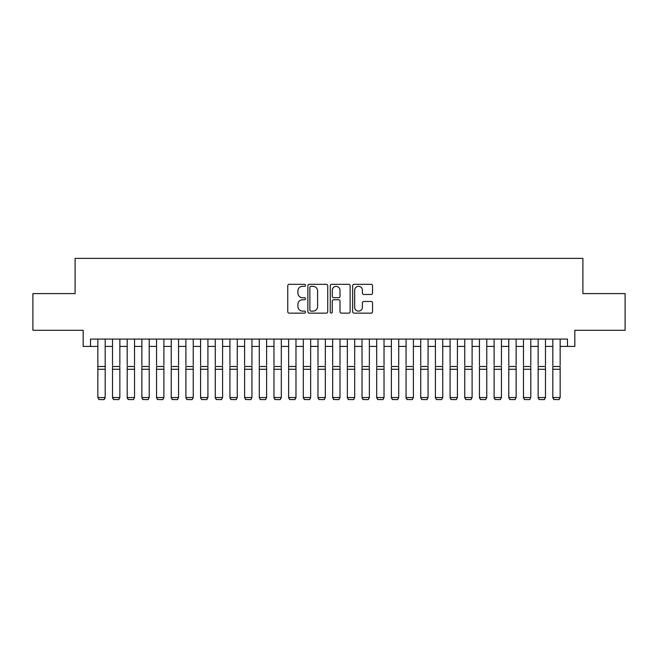 <?xml version="1.0" encoding="UTF-8"?>
<svg xmlns="http://www.w3.org/2000/svg" width="658" height="658" viewBox="0 0 658 658"><rect width="100%" height="100%" fill="white"/><g stroke="black" fill="none" stroke-linecap="round" stroke-linejoin="round"><path stroke-width="0.99" d="M305.518 285.333A1.012 1.012 0 0 0 304.506 284.33L289.199 284.33A1.439 1.439 0 0 0 287.76 285.769L287.76 311.695A1.439 1.439 0 0 0 289.199 313.142L304.506 313.142A1.012 1.012 0 0 0 305.518 312.131A1.012 1.012 0 0 0 304.506 311.119L302.532 311.119A4.606 4.606 0 0 1 297.918 306.513L297.918 304.35A4.606 4.606 0 0 1 302.532 299.744L304.506 299.744A1.012 1.012 0 0 0 305.518 298.732A1.012 1.012 0 0 0 304.506 297.72L302.532 297.72A4.606 4.606 0 0 1 297.918 293.114L297.918 290.951A4.606 4.606 0 0 1 302.532 286.345L304.506 286.345A1.012 1.012 0 0 0 305.518 285.333M371.104 294.48A1.439 1.439 0 0 0 372.543 293.04L372.543 285.769A1.439 1.439 0 0 0 371.104 284.33L354.103 284.33A1.439 1.439 0 0 0 352.663 285.769L352.663 311.695A1.439 1.439 0 0 0 354.103 313.142L371.104 313.142A1.439 1.439 0 0 0 372.543 311.695L372.543 302.91A1.439 1.439 0 0 0 371.104 301.471L363.825 301.471A1.439 1.439 0 0 0 362.385 302.91L362.385 307.27A3.858 3.858 0 0 1 358.536 311.119A3.858 3.858 0 0 1 354.678 307.27L354.678 290.194A3.858 3.858 0 0 1 358.536 286.345A3.858 3.858 0 0 1 362.385 290.194L362.385 293.04A1.439 1.439 0 0 0 363.825 294.48L371.104 294.48M90.508 346.429L90.508 339.092L567.492 339.092L567.492 346.429L574.829 346.429L574.829 330.283L625.1 330.283L625.1 293.6L582.906 293.6L582.906 258.372L75.094 258.372L75.094 293.6L32.9 293.6L32.9 330.283L83.171 330.283L83.171 346.429L97.845 346.429M327.742 285.769A1.439 1.439 0 0 0 326.302 284.33L309.301 284.33A1.439 1.439 0 0 0 307.862 285.769L307.862 311.695A1.439 1.439 0 0 0 309.301 313.142L326.302 313.142A1.439 1.439 0 0 0 327.742 311.695L327.742 285.769M331.698 284.33L348.699 284.33A1.439 1.439 0 0 1 350.138 285.769L350.138 311.695A1.439 1.439 0 0 1 348.699 313.142L341.428 313.142A1.439 1.439 0 0 1 339.989 311.695L339.989 301.183A1.439 1.439 0 0 0 338.541 299.744L333.721 299.744A1.439 1.439 0 0 0 332.274 301.183L332.274 312.131A1.012 1.012 0 0 1 331.27 313.142A1.012 1.012 0 0 1 330.258 312.131L330.258 285.769A1.439 1.439 0 0 1 331.698 284.33M105.181 346.429L112.518 346.429M119.855 346.429L127.2 346.429M134.536 346.429L141.873 346.429M149.21 346.429L156.546 346.429M163.891 346.429L171.228 346.429M178.565 346.429L185.901 346.429M193.238 346.429L200.583 346.429M207.92 346.429L215.256 346.429M222.593 346.429L229.93 346.429M237.275 346.429L244.611 346.429M251.948 346.429L259.285 346.429M266.622 346.429L273.967 346.429M281.303 346.429L288.64 346.429M295.977 346.429L303.313 346.429M310.658 346.429L317.995 346.429M325.332 346.429L332.668 346.429M340.005 346.429L347.342 346.429M354.687 346.429L362.023 346.429M369.36 346.429L376.697 346.429M384.033 346.429L391.378 346.429M398.715 346.429L406.052 346.429M413.389 346.429L420.725 346.429M428.07 346.429L435.407 346.429M442.744 346.429L450.08 346.429M457.417 346.429L464.762 346.429M472.099 346.429L479.435 346.429M486.772 346.429L494.109 346.429M501.454 346.429L508.79 346.429M516.127 346.429L523.464 346.429M530.8 346.429L538.145 346.429M545.482 346.429L552.819 346.429M560.155 346.429L567.492 346.429M310.88 286.345A1.012 1.012 0 0 0 309.877 287.349L309.877 310.115A1.012 1.012 0 0 0 310.88 311.119L312.969 311.119A4.606 4.606 0 0 0 317.584 306.513L317.584 290.951A4.606 4.606 0 0 0 312.969 286.345L310.88 286.345M339.989 290.268A3.858 3.858 0 0 0 336.131 286.419A3.858 3.858 0 0 0 332.274 290.268L332.274 296.281A1.439 1.439 0 0 0 333.721 297.72L338.541 297.72A1.439 1.439 0 0 0 339.989 296.281L339.989 290.268M105.181 339.092L105.181 397.802L104.079 399.628L98.947 399.521L104.079 399.628M98.947 399.628L97.845 397.539L105.181 397.539L104.079 399.521M97.845 339.092L97.845 397.539L98.947 399.521M112.518 339.092L112.518 365.363M119.855 339.092L119.855 365.363M112.518 397.802L113.62 399.628L112.518 397.539L119.855 397.539L118.761 399.628L113.62 399.521L118.761 399.628M127.2 339.092L127.2 365.363M134.536 339.092L134.536 365.363M127.2 397.802L128.302 399.628L127.2 397.539L134.536 397.539L133.434 399.628L128.302 399.521L133.434 399.628M141.873 339.092L141.873 365.363M149.21 339.092L149.21 365.363M141.873 397.802L142.975 399.628L141.873 397.539L149.21 397.539L148.108 399.628L142.975 399.521L148.108 399.628M156.546 339.092L156.546 365.363M163.891 339.092L163.891 365.363M156.546 397.802L157.649 399.628L156.546 397.539L163.891 397.539L162.789 399.628L157.649 399.521L162.789 399.628M119.855 369.27L112.518 369.27L112.518 366.49L119.855 366.49L119.855 397.539L118.761 399.521M112.518 369.27L112.518 397.539L113.62 399.521M134.536 369.27L127.2 369.27L127.2 366.49L134.536 366.49L134.536 397.539L133.434 399.521M127.2 369.27L127.2 397.539L128.302 399.521M149.21 369.27L141.873 369.27L141.873 366.49L149.21 366.49L149.21 397.539L148.108 399.521M141.873 369.27L141.873 397.539L142.975 399.521M163.891 369.27L156.546 369.27L156.546 366.49L163.891 366.49L163.891 397.539L162.789 399.521M156.546 369.27L156.546 397.539L157.649 399.521M171.228 339.092L171.228 365.363M178.565 339.092L178.565 365.363M171.228 397.802L172.33 399.628L171.228 397.539L178.565 397.539L177.463 399.628L172.33 399.521L177.463 399.628M178.565 369.27L171.228 369.27L171.228 366.49L178.565 366.49L178.565 397.539L177.463 399.521M171.228 369.27L171.228 397.539L172.33 399.521M185.901 339.092L185.901 365.363M193.238 339.092L193.238 365.363M185.901 397.802L187.004 399.628L185.901 397.539L193.238 397.539L192.144 399.628L187.004 399.521L192.144 399.628M193.238 369.27L185.901 369.27L185.901 366.49L193.238 366.49L193.238 397.539L192.144 399.521M185.901 369.27L185.901 397.539L187.004 399.521M200.583 339.092L200.583 365.363M207.92 339.092L207.92 365.363M200.583 397.802L201.677 399.628L200.583 397.539L207.92 397.539L206.818 399.628L201.677 399.521L206.818 399.628M207.92 369.27L200.583 369.27L200.583 366.49L207.92 366.49L207.92 397.539L206.818 399.521M200.583 369.27L200.583 397.539L201.677 399.521M215.256 339.092L215.256 365.363M222.593 339.092L222.593 365.363M215.256 397.802L216.359 399.628L215.256 397.539L222.593 397.539L221.491 399.628L216.359 399.521L221.491 399.628M222.593 369.27L215.256 369.27L215.256 366.49L222.593 366.49L222.593 397.539L221.491 399.521M215.256 369.27L215.256 397.539L216.359 399.521M229.93 339.092L229.93 365.363M237.275 339.092L237.275 365.363M229.93 397.802L231.032 399.628L229.93 397.539L237.275 397.539L236.173 399.628L231.032 399.521L236.173 399.628M237.275 369.27L229.93 369.27L229.93 366.49L237.275 366.49L237.275 397.539L236.173 399.521M229.93 369.27L229.93 397.539L231.032 399.521M244.611 339.092L244.611 365.363M251.948 339.092L251.948 365.363M244.611 397.802L245.714 399.628L244.611 397.539L251.948 397.539L250.846 399.628L245.714 399.521L250.846 399.628M251.948 369.27L244.611 369.27L244.611 366.49L251.948 366.49L251.948 397.539L250.846 399.521M244.611 369.27L244.611 397.539L245.714 399.521M259.285 339.092L259.285 365.363M266.622 339.092L266.622 365.363M259.285 397.802L260.387 399.628L259.285 397.539L266.622 397.539L265.528 399.628L260.387 399.521L265.528 399.628M266.622 369.27L259.285 369.27L259.285 366.49L266.622 366.49L266.622 397.539L265.528 399.521M259.285 369.27L259.285 397.539L260.387 399.521M273.967 339.092L273.967 365.363M281.303 339.092L281.303 365.363M273.967 397.802L275.06 399.628L273.967 397.539L281.303 397.539L280.201 399.628L275.06 399.521L280.201 399.628M281.303 369.27L273.967 369.27L273.967 366.49L281.303 366.49L281.303 397.539L280.201 399.521M273.967 369.27L273.967 397.539L275.06 399.521M295.977 339.092L295.977 397.802L294.874 399.628L289.742 399.521L294.874 399.628M288.64 397.802L289.742 399.628L288.64 397.539L295.977 397.539L294.874 399.521M288.64 339.092L288.64 397.539L289.742 399.521M310.658 339.092L310.658 397.802L309.556 399.628L304.415 399.521L309.556 399.628M303.313 397.802L304.415 399.628L303.313 397.539L310.658 397.539L309.556 399.521M303.313 339.092L303.313 397.539L304.415 399.521M295.977 365.363L295.977 366.49L288.64 366.49L288.64 365.363M310.658 365.363L310.658 366.49L303.313 366.49L303.313 365.363M317.995 339.092L317.995 365.363M325.332 339.092L325.332 365.363M317.995 397.802L319.097 399.628L317.995 397.539L325.332 397.539L324.229 399.628L319.097 399.521L324.229 399.628M325.332 369.27L317.995 369.27L317.995 366.49L325.332 366.49L325.332 397.539L324.229 399.521M317.995 369.27L317.995 397.539L319.097 399.521M332.668 339.092L332.668 365.363M340.005 339.092L340.005 365.363M332.668 397.802L333.771 399.628L332.668 397.539L340.005 397.539L338.903 399.628L333.771 399.521L338.903 399.628M340.005 369.27L332.668 369.27L332.668 366.49L340.005 366.49L340.005 397.539L338.903 399.521M332.668 369.27L332.668 397.539L333.771 399.521M347.342 339.092L347.342 365.363M354.687 339.092L354.687 365.363M347.342 397.802L348.444 399.628L347.342 397.539L354.687 397.539L353.585 399.628L348.444 399.521L353.585 399.628M354.687 369.27L347.342 369.27L347.342 366.49L354.687 366.49L354.687 397.539L353.585 399.521M347.342 369.27L347.342 397.539L348.444 399.521M362.023 339.092L362.023 365.363M369.36 339.092L369.36 365.363M362.023 397.802L363.126 399.628L362.023 397.539L369.36 397.539L368.258 399.628L363.126 399.521L368.258 399.628M369.36 369.27L362.023 369.27L362.023 366.49L369.36 366.49L369.36 397.539L368.258 399.521M362.023 369.27L362.023 397.539L363.126 399.521M376.697 339.092L376.697 365.363M384.033 339.092L384.033 365.363M376.697 397.802L377.799 399.628L376.697 397.539L384.033 397.539L382.94 399.628L377.799 399.521L382.94 399.628M384.033 369.27L376.697 369.27L376.697 366.49L384.033 366.49L384.033 397.539L382.94 399.521M376.697 369.27L376.697 397.539L377.799 399.521M391.378 339.092L391.378 365.363M398.715 339.092L398.715 365.363M391.378 397.802L392.472 399.628L391.378 397.539L398.715 397.539L397.613 399.628L392.472 399.521L397.613 399.628M398.715 369.27L391.378 369.27L391.378 366.49L398.715 366.49L398.715 397.539L397.613 399.521M391.378 369.27L391.378 397.539L392.472 399.521M406.052 339.092L406.052 365.363M413.389 339.092L413.389 365.363M406.052 397.802L407.154 399.628L406.052 397.539L413.389 397.539L412.286 399.628L407.154 399.521L412.286 399.628M413.389 369.27L406.052 369.27L406.052 366.49L413.389 366.49L413.389 397.539L412.286 399.521M406.052 369.27L406.052 397.539L407.154 399.521M420.725 339.092L420.725 365.363M428.07 339.092L428.07 365.363M420.725 397.802L421.827 399.628L420.725 397.539L428.07 397.539L426.968 399.628L421.827 399.521L426.968 399.628M428.07 369.27L420.725 369.27L420.725 366.49L428.07 366.49L428.07 397.539L426.968 399.521M420.725 369.27L420.725 397.539L421.827 399.521M435.407 339.092L435.407 365.363M442.744 339.092L442.744 365.363M435.407 397.802L436.509 399.628L435.407 397.539L442.744 397.539L441.641 399.628L436.509 399.521L441.641 399.628M450.08 339.092L450.08 365.363M457.417 339.092L457.417 365.363M450.08 397.802L451.182 399.628L450.08 397.539L457.417 397.539L456.323 399.628L451.182 399.521L456.323 399.628M464.762 339.092L464.762 365.363M472.099 339.092L472.099 365.363M464.762 397.802L465.856 399.628L464.762 397.539L472.099 397.539L470.996 399.628L465.856 399.521L470.996 399.628M442.744 369.27L435.407 369.27L435.407 366.49L442.744 366.49L442.744 397.539L441.641 399.521M435.407 369.27L435.407 397.539L436.509 399.521M457.417 369.27L450.08 369.27L450.08 366.49L457.417 366.49L457.417 397.539L456.323 399.521M450.08 369.27L450.08 397.539L451.182 399.521M472.099 369.27L464.762 369.27L464.762 366.49L472.099 366.49L472.099 397.539L470.996 399.521M464.762 369.27L464.762 397.539L465.856 399.521M479.435 339.092L479.435 365.363M486.772 339.092L486.772 365.363M479.435 397.802L480.537 399.628L479.435 397.539L486.772 397.539L485.67 399.628L480.537 399.521L485.67 399.628M486.772 369.27L479.435 369.27L479.435 366.49L486.772 366.49L486.772 397.539L485.67 399.521M479.435 369.27L479.435 397.539L480.537 399.521M494.109 339.092L494.109 365.363M501.454 339.092L501.454 365.363M494.109 397.802L495.211 399.628L494.109 397.539L501.454 397.539L500.351 399.628L495.211 399.521L500.351 399.628M501.454 369.27L494.109 369.27L494.109 366.49L501.454 366.49L501.454 397.539L500.351 399.521M494.109 369.27L494.109 397.539L495.211 399.521M508.79 339.092L508.79 365.363M516.127 339.092L516.127 365.363M508.79 397.802L509.892 399.628L508.79 397.539L516.127 397.539L515.025 399.628L509.892 399.521L515.025 399.628M516.127 369.27L508.79 369.27L508.79 366.49L516.127 366.49L516.127 397.539L515.025 399.521M508.79 369.27L508.79 397.539L509.892 399.521M523.464 339.092L523.464 365.363M530.8 339.092L530.8 365.363M523.464 397.802L524.566 399.628L523.464 397.539L530.8 397.539L529.698 399.628L524.566 399.521L529.698 399.628M530.8 369.27L523.464 369.27L523.464 366.49L530.8 366.49L530.8 397.539L529.698 399.521M523.464 369.27L523.464 397.539L524.566 399.521M538.145 339.092L538.145 365.363M545.482 339.092L545.482 365.363M538.145 397.802L539.239 399.628L538.145 397.539L545.482 397.539L544.38 399.628L539.239 399.521L544.38 399.628M545.482 369.27L538.145 369.27L538.145 366.49L545.482 366.49L545.482 397.539L544.38 399.521M538.145 369.27L538.145 397.539L539.239 399.521M552.819 339.092L552.819 365.363M560.155 339.092L560.155 365.363M552.819 397.802L553.921 399.628L552.819 397.539L560.155 397.539L559.053 399.628L553.921 399.521L559.053 399.628M560.155 369.27L552.819 369.27L552.819 366.49L560.155 366.49L560.155 397.539L559.053 399.521M552.819 369.27L552.819 397.539L553.921 399.521M105.181 366.49L97.845 366.49M105.181 369.27L97.845 369.27M295.977 369.27L288.64 369.27M310.658 369.27L303.313 369.27"/></g></svg>
